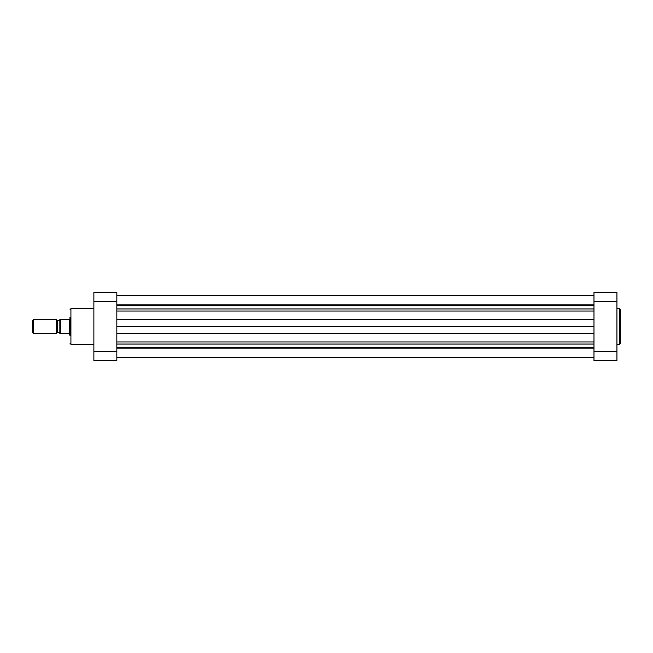 <?xml version="1.0" encoding="UTF-8"?>
<svg xmlns="http://www.w3.org/2000/svg" width="653" height="653" viewBox="0 0 653 653"><rect width="100%" height="100%" fill="white"/><g stroke="black" fill="none" stroke-linecap="round" stroke-linejoin="round"><path stroke-width="0.98" d="M32.65 320.378L33.327 319.692L33.327 333.308L32.65 332.622L32.65 320.378M56.631 333.308L56.631 319.692L57.317 320.378L57.317 332.622L56.631 333.308L33.327 333.308M59.864 332.45L57.317 332.45M59.864 320.55L57.317 320.55M56.631 319.692L33.327 319.692M69.218 319.268L69.438 335.005L69.218 319.268L59.864 319.268L60.288 319.268L60.288 333.732L69.218 333.732M70.075 335.005L69.438 335.005M70.075 317.995L69.438 317.995M60.288 333.732L59.864 333.732L60.288 333.732M59.864 333.732L59.864 319.268M70.075 335.683L70.075 317.317M116.846 292.479L116.846 360.521L93.885 360.521L93.885 292.479L116.846 292.479M93.885 360.521L116.846 360.521M620.35 326.5L620.35 343.429L619.501 344.278L619.501 308.722L620.35 309.571L620.35 326.5L620.35 309.571M593.985 360.521L593.985 292.479L616.946 292.479L616.946 360.521L593.985 360.521M593.985 304.853L116.846 304.853M593.985 305.751L116.846 305.751M593.985 326.5L116.846 326.5M593.985 347.249L116.846 347.249M593.985 348.147L116.846 348.147M93.885 308.722L70.924 308.722L70.924 344.278L70.075 343.429M116.846 301.237L93.885 301.237M93.885 351.763L116.846 351.763M616.946 301.237L593.985 301.237M593.985 351.763L616.946 351.763M593.985 344.058L116.846 344.058M593.985 311.024L116.846 311.024M593.985 308.942L116.846 308.942M593.985 319.529L116.846 319.529M593.985 333.471L116.846 333.471M593.985 341.976L116.846 341.976M93.885 344.278L70.924 344.278M70.924 308.722L70.075 309.571M616.946 344.278L619.501 344.278M616.946 308.722L619.501 308.722M593.985 295.499L116.846 295.499M593.985 357.501L116.846 357.501L593.985 357.501"/></g></svg>
